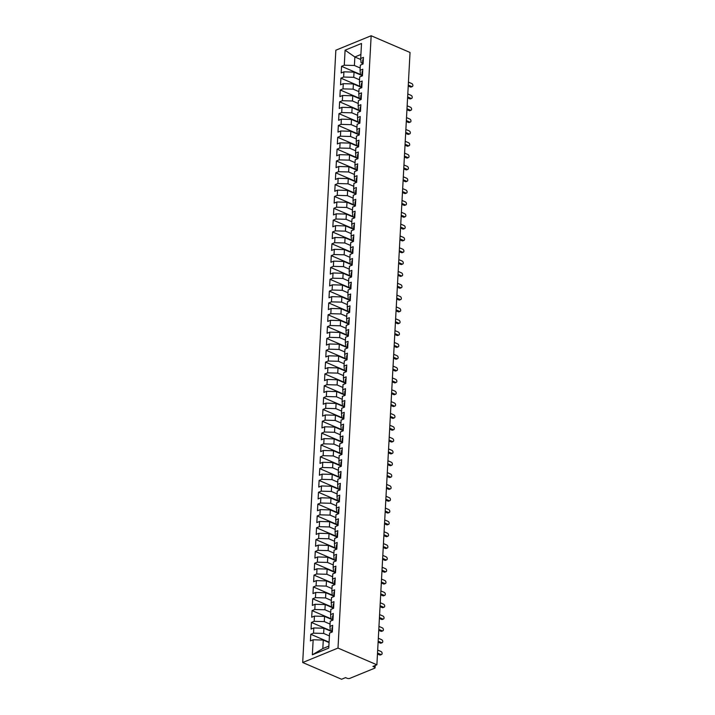 <?xml version="1.0" encoding="UTF-8"?>
<svg xmlns="http://www.w3.org/2000/svg" width="715" height="715" viewBox="0 0 715 715"><rect width="100%" height="100%" fill="white"/><g stroke="black" fill="none" stroke-linecap="round" stroke-linejoin="round"><path stroke-width="1.07" d="M375.196 665.486L375.071 667.73A1.957 0.813 -176.9 0 1 374.553 668.248L349.841 678.356A1.957 0.813 -176.9 0 1 347.088 678.285L345.551 677.623L341.582 679.25L302.695 662.519L335.853 50.202L371.156 35.75L337.998 648.067L302.695 662.519M313.161 639.782L312.348 654.806L328.766 648.085L329.579 633.061L332.314 631.944L332.672 625.312L329.937 626.438L330.214 621.228L332.958 620.111L333.315 613.479L330.58 614.605L330.857 609.395L333.592 608.277L333.95 601.655L331.215 602.772L331.501 597.561L334.236 596.444L334.593 589.821L331.858 590.939L332.144 585.728L334.879 584.611L335.237 577.988L332.502 579.105L332.779 573.904L335.514 572.778L335.88 566.155L333.136 567.272L333.422 562.07L336.157 560.944L336.515 554.322L333.78 555.439L334.066 550.237L336.801 549.12L337.158 542.488L334.423 543.606L334.7 538.404L337.435 537.287L337.802 530.655L335.058 531.781L335.344 526.571L338.079 525.453L338.436 518.822L335.701 519.948L335.987 514.737L338.722 513.62L339.08 506.989L336.345 508.115L336.622 502.904L339.366 501.787L339.723 495.164L336.988 496.281L337.266 491.071L340 489.954L340.358 483.331L337.623 484.448L337.909 479.247L340.644 478.121L341.001 471.498L338.267 472.615L338.553 467.413L341.287 466.287L341.645 459.665L338.91 460.782L339.187 455.58L341.922 454.454L342.288 447.831L339.545 448.949L339.831 443.747L342.565 442.63L342.923 435.998L340.188 437.115L340.474 431.914L343.209 430.796L343.566 424.165L340.832 425.291L341.109 420.08L343.844 418.963L344.21 412.332L341.466 413.458L341.752 408.247L344.487 407.13L344.844 400.507L342.11 401.624L342.396 396.414L345.131 395.297L345.488 388.674L342.753 389.791L343.03 384.581L345.774 383.463L346.132 376.841L343.397 377.958L343.674 372.756L346.409 371.63L346.766 365.007L344.031 366.125L344.317 360.923L347.052 359.797L347.41 353.174L344.675 354.291L344.961 349.09L347.696 347.964L348.053 341.341L345.318 342.458L345.595 337.257L348.33 336.139L348.697 329.508L345.953 330.634L346.239 325.423L348.974 324.306L349.331 317.675L346.596 318.801L346.882 313.59L349.617 312.473L349.975 305.841L347.24 306.967L347.517 301.757L350.252 300.64L350.618 294.017L347.874 295.134L348.16 289.924L350.895 288.806L351.253 282.184L348.518 283.301L348.804 278.09L351.539 276.973L351.896 270.35L349.161 271.468L349.438 266.266L352.182 265.14L352.54 258.517L349.805 259.634L350.082 254.433L352.817 253.307L353.174 246.684L350.439 247.801L350.725 242.6L353.46 241.473L353.818 234.851L351.083 235.968L351.369 230.766L354.104 229.649L354.461 223.017L351.726 224.144L352.003 218.933L354.738 217.816L355.096 211.184L352.361 212.31L352.647 207.1L355.382 205.983L355.739 199.351L353.004 200.477L353.29 195.267L356.025 194.149L356.383 187.527L353.648 188.644L353.925 183.433L356.66 182.316L357.026 175.693L354.282 176.811L354.569 171.6L357.303 170.483L357.661 163.86L354.926 164.977L355.212 159.776L357.947 158.65L358.304 152.027L355.57 153.144L355.847 147.942L358.59 146.816L358.948 140.194L356.213 141.311L356.49 136.109L359.225 134.992L359.582 128.36L356.848 129.478L357.134 124.276L359.868 123.159L360.226 116.527L357.491 117.653L357.777 112.443L360.512 111.326L360.869 104.694L358.135 105.82L358.412 100.609L361.147 99.492L361.504 92.861L358.769 93.987L359.055 88.776L361.79 87.659L362.147 81.036L359.413 82.154L359.699 76.943L362.433 75.826L362.791 69.203L360.056 70.32L360.333 65.11L363.068 63.992L363.435 57.37L360.691 58.487L361.513 43.463L345.095 50.184L344.281 65.208L341.547 66.325L341.18 72.957L343.924 71.831L343.638 77.041L340.903 78.158L340.546 84.79L343.28 83.664L342.994 88.874L340.26 89.992L339.902 96.614L342.637 95.497L342.36 100.708L339.616 101.825L339.259 108.448L341.993 107.33L341.716 112.541L338.981 113.658L338.624 120.281L341.359 119.164L341.073 124.365L338.338 125.491L337.981 132.114L340.715 130.997L340.429 136.199L337.695 137.325L337.337 143.947L340.072 142.83L339.795 148.032L337.06 149.149L336.702 155.781L339.437 154.663L339.151 159.865L336.416 160.982L336.059 167.614L338.794 166.488L338.508 171.698L335.773 172.816L335.415 179.447L338.15 178.321L337.873 183.532L335.138 184.649L334.772 191.28L337.516 190.154L337.23 195.365L334.495 196.482L334.137 203.105L336.872 201.988L336.586 207.198L333.851 208.315L333.494 214.938L336.229 213.821L335.952 219.022L333.208 220.149L332.85 226.771L335.585 225.654L335.308 230.856L332.573 231.982L332.216 238.604L334.951 237.487L334.665 242.689L331.93 243.815L331.572 250.438L334.307 249.32L334.03 254.522L331.286 255.639L330.929 262.271L333.664 261.154L333.387 266.355L330.652 267.473L330.294 274.104L333.029 272.978L332.743 278.189L330.008 279.306L329.651 285.937L332.386 284.811L332.1 290.022L329.365 291.139L329.007 297.771L331.742 296.645L331.465 301.855L328.73 302.972L328.364 309.595L331.108 308.478L330.822 313.688L328.087 314.806L327.729 321.428L330.464 320.311L330.178 325.513L327.443 326.639L327.086 333.262L329.821 332.144L329.544 337.346L326.8 338.472L326.442 345.095L329.177 343.978L328.9 349.179L326.165 350.305L325.808 356.928L328.543 355.811L328.257 361.012L325.522 362.13L325.164 368.761L327.899 367.644L327.622 372.846L324.878 373.963L324.521 380.594L327.256 379.468L326.978 384.679L324.244 385.796L323.886 392.428L326.621 391.302L326.335 396.512L323.6 397.629L323.243 404.252L325.977 403.135L325.691 408.345L322.957 409.463L322.599 416.085L325.334 414.968L325.057 420.179L322.322 421.296L321.956 427.919L324.699 426.801L324.413 432.003L321.679 433.129L321.321 439.752L324.056 438.635L323.77 443.836L321.035 444.962L320.678 451.585L323.412 450.468L323.135 455.67L320.392 456.796L320.034 463.418L322.769 462.301L322.492 467.503L319.757 468.62L319.399 475.252L322.134 474.125L321.848 479.336L319.113 480.453L318.756 487.085L321.491 485.959L321.214 491.169L318.47 492.286L318.112 498.918L320.847 497.792L320.57 503.002L317.835 504.12L317.478 510.742L320.213 509.625L319.927 514.836L317.192 515.953L316.834 522.576L319.569 521.458L319.283 526.669L316.548 527.786L316.191 534.409L318.926 533.292L318.649 538.493L315.914 539.619L315.547 546.242L318.291 545.125L318.005 550.327L315.27 551.453L314.913 558.075L317.648 556.958L317.362 562.16L314.627 563.286L314.269 569.909L317.004 568.791L316.727 573.993L313.983 575.11L313.626 581.742L316.361 580.616L316.084 585.826L313.349 586.944L312.991 593.575L315.726 592.449L315.44 597.66L312.705 598.777L312.348 605.408L315.083 604.282L314.806 609.493L312.062 610.61L311.704 617.233L314.439 616.115L314.162 621.326L311.427 622.443L311.07 629.066L313.805 627.949L313.519 633.159L310.784 634.276L310.426 640.899L313.161 639.782L323.278 640.059L322.822 648.577L328.873 646.101M329.418 635.921L323.645 633.436L323.922 628.226L331.778 631.613M313.519 633.159L323.645 633.436M313.805 627.949L323.922 628.226M330.062 624.088L324.279 621.603L324.565 616.393L332.421 619.78M314.162 621.326L324.279 621.603M314.439 616.115L324.565 616.393M329.937 626.438L330.348 630.693L331.805 631.318M330.705 612.255L324.923 609.77L325.209 604.568L333.065 607.947M314.806 609.493L324.923 609.77M315.083 604.282L325.209 604.568M330.58 614.605L330.991 618.859L332.448 619.485M331.349 600.421L325.566 597.937L325.843 592.735L333.708 596.113M315.44 597.66L325.566 597.937M315.726 592.449L325.843 592.735M331.215 602.772L331.635 607.026L333.083 607.652M331.983 588.597L326.201 586.103L326.487 580.902L334.343 584.28M316.084 585.826L326.201 586.103M316.361 580.616L326.487 580.902M331.858 590.939L332.269 595.193L333.726 595.818M332.627 576.764L326.844 574.27L327.13 569.069L334.986 572.447M316.727 573.993L326.844 574.27M317.004 568.791L327.13 569.069M332.502 579.105L332.913 583.36L334.37 583.985M333.27 564.93L327.488 562.437L327.765 557.235L335.63 560.614M317.362 562.16L327.488 562.437M317.648 556.958L327.765 557.235M333.136 567.272L333.556 571.526L335.004 572.152M333.905 553.097L328.131 550.613L328.408 545.402L336.264 548.78M318.005 550.327L328.131 550.613M318.291 545.125L328.408 545.402M333.78 555.439L334.191 559.693L335.648 560.319M334.548 541.264L328.766 538.779L329.052 533.569L336.908 536.956M318.649 538.493L328.766 538.779M318.926 533.292L329.052 533.569M334.423 543.606L334.834 547.86L336.291 548.485M335.192 529.431L329.409 526.946L329.687 521.736L337.552 525.123M319.283 526.669L329.409 526.946M319.569 521.458L329.687 521.736M335.058 531.781L335.478 536.027L336.935 536.661M335.827 517.597L330.053 515.113L330.33 509.902L338.186 513.29M319.927 514.836L330.053 515.113M320.213 509.625L330.33 509.902M335.701 519.948L336.113 524.202L337.569 524.828M336.47 505.764L330.688 503.28L330.974 498.078L338.83 501.456M320.57 503.002L330.688 503.28M320.847 497.792L330.974 498.078M336.345 508.115L336.756 512.369L338.213 512.995M337.114 493.931L331.331 491.446L331.617 486.245L339.473 489.623M321.214 491.169L331.331 491.446M321.491 485.959L331.617 486.245M336.988 496.281L337.4 500.536L338.856 501.161M337.757 482.107L331.975 479.613L332.252 474.411L340.117 477.79M321.848 479.336L331.975 479.613M322.134 474.125L332.252 474.411M337.623 484.448L338.043 488.702L339.491 489.328M338.392 470.273L332.609 467.78L332.895 462.578L340.751 465.957M322.492 467.503L332.609 467.78M322.769 462.301L332.895 462.578M338.267 472.615L338.678 476.869L340.134 477.495M339.035 458.44L333.253 455.947L333.539 450.745L341.395 454.123M323.135 455.67L333.253 455.947M323.412 450.468L333.539 450.745M338.91 460.782L339.321 465.036L340.778 465.662M339.679 446.607L333.896 444.122L334.173 438.912L342.038 442.29M323.77 443.836L333.896 444.122M324.056 438.635L334.173 438.912M339.545 448.949L339.965 453.203L341.413 453.828M340.313 434.774L334.54 432.289L334.817 427.078L342.673 430.466M324.413 432.003L334.54 432.289M324.699 426.801L334.817 427.078M340.188 437.115L340.599 441.37L342.056 441.995M340.957 422.94L335.174 420.456L335.46 415.245L343.316 418.632M325.057 420.179L335.174 420.456M325.334 414.968L335.46 415.245M340.832 425.291L341.243 429.545L342.7 430.171M341.6 411.107L335.818 408.623L336.095 403.412L343.96 406.799M325.691 408.345L335.818 408.623M325.977 403.135L336.095 403.412M341.466 413.458L341.886 417.712L343.334 418.338M342.235 399.274L336.461 396.789L336.738 391.588L344.594 394.966M326.335 396.512L336.461 396.789M326.621 391.302L336.738 391.588M342.11 401.624L342.521 405.879L343.978 406.504M342.878 387.441L337.096 384.956L337.382 379.754L345.238 383.133M326.978 384.679L337.096 384.956M327.256 379.468L337.382 379.754M342.753 389.791L343.164 394.045L344.621 394.671M343.522 375.616L337.739 373.123L338.025 367.921L345.881 371.3M327.622 372.846L337.739 373.123M327.899 367.644L338.025 367.921M343.397 377.958L343.808 382.212L345.265 382.838M344.156 363.783L338.383 361.29L338.66 356.088L346.525 359.466M328.257 361.012L338.383 361.29M328.543 355.811L338.66 356.088M344.031 366.125L344.451 370.379L345.899 371.005M344.8 351.95L339.017 349.465L339.303 344.255L347.159 347.633M328.9 349.179L339.017 349.465M329.177 343.978L339.303 344.255M344.675 354.291L345.086 358.546L346.543 359.171M345.443 340.117L339.661 337.632L339.947 332.421L347.803 335.8M329.544 337.346L339.661 337.632M329.821 332.144L339.947 332.421M345.318 342.458L345.729 346.712L347.186 347.338M346.087 328.283L340.304 325.799L340.581 320.588L348.446 323.975M330.178 325.513L340.304 325.799M330.464 320.311L340.581 320.588M345.953 330.634L346.373 334.879L347.821 335.505M346.721 316.45L340.948 313.965L341.225 308.755L349.081 312.142M330.822 313.688L340.948 313.965M331.108 308.478L341.225 308.755M346.596 318.801L347.007 323.055L348.464 323.681M347.365 304.617L341.582 302.132L341.868 296.922L349.724 300.309M331.465 301.855L341.582 302.132M331.742 296.645L341.868 296.922M347.24 306.967L347.651 311.222L349.108 311.847M348.008 292.784L342.226 290.299L342.503 285.097L350.368 288.476M332.1 290.022L342.226 290.299M332.386 284.811L342.503 285.097M347.874 295.134L348.294 299.388L349.742 300.014M348.643 280.95L342.869 278.466L343.146 273.264L351.002 276.642M332.743 278.189L342.869 278.466M333.029 272.978L343.146 273.264M348.518 283.301L348.929 287.555L350.386 288.181M349.286 269.126L343.504 266.632L343.79 261.431L351.646 264.809M333.387 266.355L343.504 266.632M333.664 261.154L343.79 261.431M349.161 271.468L349.572 275.722L351.029 276.348M349.93 257.293L344.147 254.799L344.433 249.598L352.289 252.976M334.03 254.522L344.147 254.799M334.307 249.32L344.433 249.598M349.805 259.634L350.216 263.889L351.673 264.514M350.565 245.459L344.791 242.975L345.068 237.764L352.933 241.143M334.665 242.689L344.791 242.975M334.951 237.487L345.068 237.764M350.439 247.801L350.859 252.055L352.307 252.681M351.208 233.626L345.425 231.142L345.711 225.931L353.568 229.309M335.308 230.856L345.425 231.142M335.585 225.654L345.711 225.931M351.083 235.968L351.494 240.222L352.951 240.848M351.852 221.793L346.069 219.308L346.355 214.098L354.211 217.485M335.952 219.022L346.069 219.308M336.229 213.821L346.355 214.098M351.726 224.144L352.138 228.389L353.594 229.015M352.495 209.96L346.712 207.475L346.99 202.265L354.855 205.652M336.586 207.198L346.712 207.475M336.872 201.988L346.99 202.265M352.361 212.31L352.781 216.565L354.229 217.19M353.13 198.127L347.356 195.642L347.633 190.431L355.489 193.819M337.23 195.365L347.356 195.642M337.516 190.154L347.633 190.431M353.004 200.477L353.416 204.731L354.872 205.357M353.773 186.293L347.991 183.809L348.276 178.607L356.133 181.985M337.873 183.532L347.991 183.809M338.15 178.321L348.276 178.607M353.648 188.644L354.059 192.898L355.516 193.524M354.417 174.469L348.634 171.975L348.911 166.774L356.776 170.152M338.508 171.698L348.634 171.975M338.794 166.488L348.911 166.774M354.282 176.811L354.703 181.065L356.15 181.69M355.051 162.636L349.278 160.142L349.555 154.941L357.411 158.319M339.151 159.865L349.278 160.142M339.437 154.663L349.555 154.941M354.926 164.977L355.337 169.232L356.794 169.857M355.695 150.802L349.912 148.309L350.198 143.107L358.054 146.486M339.795 148.032L349.912 148.309M340.072 142.83L350.198 143.107M355.57 153.144L355.981 157.398L357.437 158.024M356.338 138.969L350.556 136.485L350.842 131.274L358.698 134.652M340.429 136.199L350.556 136.485M340.715 130.997L350.842 131.274M356.213 141.311L356.624 145.565L358.081 146.191M356.973 127.136L351.199 124.651L351.476 119.441L359.341 122.819M341.073 124.365L351.199 124.651M341.359 119.164L351.476 119.441M356.848 129.478L357.268 133.732L358.716 134.357M357.616 115.303L351.834 112.818L352.12 107.608L359.976 110.995M341.716 112.541L351.834 112.818M341.993 107.33L352.12 107.608M357.491 117.653L357.902 121.899L359.359 122.524M358.26 103.469L352.477 100.985L352.763 95.774L360.619 99.162M342.36 100.708L352.477 100.985M342.637 95.497L352.763 95.774M358.135 105.82L358.546 110.074L360.003 110.7M358.903 91.636L353.121 89.152L353.398 83.95L361.263 87.328M342.994 88.874L353.121 89.152M343.28 83.664L353.398 83.95M358.769 93.987L359.189 98.241L360.637 98.867M359.538 79.803L353.764 77.318L354.041 72.117L361.897 75.495M343.638 77.041L353.764 77.318M343.924 71.831L354.041 72.117M359.413 82.154L359.824 86.408L361.281 87.033M360.181 67.979L354.399 65.485L354.863 56.968L360.798 59.524M344.281 65.208L354.399 65.485M345.095 50.184L354.863 56.968L360.914 54.492M360.056 70.32L360.467 74.575L361.924 75.2M375.071 667.73A1.957 0.813 -176.9 0 0 374.445 667.086L372.908 666.425L376.885 664.798L337.998 648.067M376.885 664.798L410.044 52.481L371.156 35.75M329.061 642.544L323.278 640.059M360.691 58.487L361.111 62.741L362.559 63.367M312.348 654.806L322.822 648.577M341.547 66.325L360.458 74.467M340.903 78.158L359.815 86.3M340.26 89.992L359.171 98.134M339.616 101.825L358.537 109.967M338.981 113.658L357.893 121.791M338.338 125.491L357.25 133.625M337.695 137.325L356.615 145.458M337.06 149.149L355.972 157.291M336.416 160.982L355.328 169.124M335.773 172.816L354.694 180.958M335.138 184.649L354.05 192.791M334.495 196.482L353.407 204.624M333.851 208.315L352.763 216.448M333.208 220.149L352.129 228.282M332.573 231.982L351.485 240.115M331.93 243.815L350.842 251.948M331.286 255.639L350.207 263.781M330.652 267.473L349.564 275.615M330.008 279.306L348.92 287.448M329.365 291.139L348.285 299.281M328.73 302.972L347.642 311.114M328.087 314.806L346.998 322.939M327.443 326.639L346.355 334.772M326.8 338.472L345.72 346.605M326.165 350.305L345.077 358.438M325.522 362.13L344.433 370.272M324.878 373.963L343.799 382.105M324.244 385.796L343.155 393.938M323.6 397.629L342.512 405.771M322.957 409.463L341.877 417.605M322.322 421.296L341.234 429.429M321.679 433.129L340.59 441.262M321.035 444.962L339.947 453.096M320.392 456.796L339.312 464.929M319.757 468.62L338.669 476.762M319.113 480.453L338.025 488.595M318.47 492.286L337.391 500.428M317.835 504.12L336.747 512.262M317.192 515.953L336.104 524.095M316.548 527.786L335.469 535.919M315.914 539.619L334.826 547.753M315.27 551.453L334.182 559.586M314.627 563.286L333.539 571.419M313.983 575.11L332.904 583.252M313.349 586.944L332.261 595.086M312.705 598.777L331.617 606.919M312.062 610.61L330.982 618.752M311.427 622.443L330.339 630.585M310.784 634.276L329.088 642.15M412.305 86.551L411.161 87.016A1.627 1.108 -112.3 0 1 410.464 86.989L411.608 86.524A1.627 1.108 67.7 0 0 412.305 86.551A1.627 1.108 67.7 0 0 412.85 85.094A1.627 1.108 67.7 0 0 411.769 83.566L408.444 82.127M362.514 64.225L362.55 63.438A2.61 1.09 3.1 0 1 363.14 62.804M410.464 86.989L408.229 86.032M411.608 86.524L408.283 85.085M362.836 62.983L362.764 62.902A2.61 1.09 3.1 0 1 362.603 62.491A2.61 1.09 3.1 0 1 363.184 61.856M363.318 59.372A2.61 1.09 -176.9 0 0 362.737 60.006L362.603 62.491M411.661 98.384L410.517 98.849A1.627 1.108 -112.3 0 1 409.82 98.822L410.964 98.357A1.627 1.108 67.7 0 0 411.661 98.384A1.627 1.108 67.7 0 0 412.215 96.927A1.627 1.108 67.7 0 0 411.125 95.399L407.8 93.96M361.87 76.058L361.915 75.272A2.61 1.09 3.1 0 1 362.496 74.637M409.82 98.822L407.586 97.866M410.964 98.357L407.639 96.918M362.192 74.816L362.13 74.735A2.61 1.09 3.1 0 1 361.96 74.324A2.61 1.09 3.1 0 1 362.55 73.69M362.684 71.205A2.61 1.09 -176.9 0 0 362.094 71.84L361.96 74.324M411.027 110.217L409.874 110.682A1.627 1.108 -112.3 0 1 409.177 110.655L410.33 110.181A1.627 1.108 67.7 0 0 411.027 110.217A1.627 1.108 67.7 0 0 411.572 108.752A1.627 1.108 67.7 0 0 410.481 107.223L407.157 105.793M361.227 87.891L361.272 87.105A2.61 1.09 3.1 0 1 361.853 86.47M409.177 110.655L406.942 109.699M410.33 110.181L406.996 108.752M361.549 86.649L361.486 86.569A2.61 1.09 3.1 0 1 361.325 86.158A2.61 1.09 3.1 0 1 361.906 85.523M362.04 83.038A2.61 1.09 -176.9 0 0 361.459 83.673L361.325 86.158M410.383 122.051L409.239 122.515A1.627 1.108 -112.3 0 1 408.533 122.488L409.686 122.015A1.627 1.108 67.7 0 0 410.383 122.051A1.627 1.108 67.7 0 0 410.928 120.585A1.627 1.108 67.7 0 0 409.847 119.056L406.513 117.626M360.592 99.725L360.628 98.938A2.61 1.09 3.1 0 1 361.218 98.295M408.533 122.488L406.308 121.523M409.686 122.015L406.361 120.585M360.914 98.482L360.843 98.402A2.61 1.09 3.1 0 1 360.682 97.991A2.61 1.09 3.1 0 1 361.263 97.356M361.397 94.872A2.61 1.09 -176.9 0 0 360.816 95.506L360.682 97.991M409.74 133.875L408.596 134.349A1.627 1.108 -112.3 0 1 407.899 134.322L409.043 133.848A1.627 1.108 67.7 0 0 409.74 133.875A1.627 1.108 67.7 0 0 410.294 132.418A1.627 1.108 67.7 0 0 409.203 130.89L405.879 129.46M359.949 111.549L359.994 110.771A2.61 1.09 3.1 0 1 360.575 110.128M407.899 134.322L405.664 133.356M409.043 133.848L405.718 132.418M360.271 110.316L360.199 110.235A2.61 1.09 3.1 0 1 360.038 109.824A2.61 1.09 3.1 0 1 360.628 109.181M360.762 106.696A2.61 1.09 -176.9 0 0 360.172 107.339L360.038 109.824M409.105 145.708L407.952 146.182A1.627 1.108 -112.3 0 1 407.255 146.155L408.399 145.681A1.627 1.108 67.7 0 0 409.105 145.708A1.627 1.108 67.7 0 0 409.65 144.251A1.627 1.108 67.7 0 0 408.56 142.723L405.235 141.293M359.305 123.382L359.35 122.605A2.61 1.09 3.1 0 1 359.931 121.961M407.255 146.155L405.021 145.19M408.399 145.681L405.074 144.251M359.627 122.149L359.565 122.068A2.61 1.09 3.1 0 1 359.404 121.657A2.61 1.09 3.1 0 1 359.985 121.014M360.119 118.529A2.61 1.09 -176.9 0 0 359.538 119.173L359.404 121.657M408.462 157.541L407.309 158.015A1.627 1.108 -112.3 0 1 406.612 157.979L407.765 157.515A1.627 1.108 67.7 0 0 408.462 157.541A1.627 1.108 67.7 0 0 409.007 156.084A1.627 1.108 67.7 0 0 407.925 154.556L404.592 153.126M358.662 135.215L358.707 134.429A2.61 1.09 3.1 0 1 359.288 133.794M406.612 157.979L404.386 157.023M407.765 157.515L404.431 156.084M358.993 133.973L358.921 133.893A2.61 1.09 3.1 0 1 358.76 133.491A2.61 1.09 3.1 0 1 359.341 132.847M359.475 130.362A2.61 1.09 -176.9 0 0 358.894 130.997L358.76 133.491M407.818 169.375L406.674 169.848A1.627 1.108 -112.3 0 1 405.977 169.812L407.121 169.348A1.627 1.108 67.7 0 0 407.818 169.375A1.627 1.108 67.7 0 0 408.372 167.918A1.627 1.108 67.7 0 0 407.282 166.389L403.957 164.959M358.027 147.049L358.063 146.262A2.61 1.09 3.1 0 1 358.653 145.628M405.977 169.812L403.743 168.856M407.121 169.348L403.796 167.918M358.349 145.806L358.278 145.726A2.61 1.09 3.1 0 1 358.117 145.315A2.61 1.09 3.1 0 1 358.707 144.68M358.841 142.196A2.61 1.09 -176.9 0 0 358.251 142.83L358.117 145.315M407.175 181.208L406.031 181.681A1.627 1.108 -112.3 0 1 405.334 181.646L406.478 181.181A1.627 1.108 67.7 0 0 407.175 181.208A1.627 1.108 67.7 0 0 407.729 179.751A1.627 1.108 67.7 0 0 406.638 178.223L403.314 176.793M357.384 158.882L357.429 158.095A2.61 1.09 3.1 0 1 358.009 157.461M405.334 181.646L403.099 180.689M406.478 181.181L403.153 179.742M357.706 157.64L357.643 157.559A2.61 1.09 3.1 0 1 357.482 157.148A2.61 1.09 3.1 0 1 358.063 156.514M358.197 154.029A2.61 1.09 -176.9 0 0 357.616 154.663L357.482 157.148M406.54 193.041L405.387 193.506A1.627 1.108 -112.3 0 1 404.69 193.479L405.843 193.014A1.627 1.108 67.7 0 0 406.54 193.041A1.627 1.108 67.7 0 0 407.085 191.584A1.627 1.108 67.7 0 0 406.004 190.056L402.67 188.617M356.74 170.715L356.785 169.929A2.61 1.09 3.1 0 1 357.366 169.294M404.69 193.479L402.465 192.523M405.843 193.014L402.509 191.575M357.071 169.473L357 169.392A2.61 1.09 3.1 0 1 356.839 168.981A2.61 1.09 3.1 0 1 357.42 168.347M357.554 165.862A2.61 1.09 -176.9 0 0 356.973 166.497L356.839 168.981M405.897 204.874L404.753 205.339A1.627 1.108 -112.3 0 1 404.055 205.312L405.199 204.839A1.627 1.108 67.7 0 0 405.897 204.874A1.627 1.108 67.7 0 0 406.442 203.418A1.627 1.108 67.7 0 0 405.36 201.889L402.036 200.45M356.106 182.548L356.142 181.762A2.61 1.09 3.1 0 1 356.731 181.127M404.055 205.312L401.821 204.356M405.199 204.839L401.875 203.409M356.428 181.306L356.356 181.226A2.61 1.09 3.1 0 1 356.195 180.815A2.61 1.09 3.1 0 1 356.776 180.18M356.91 177.695A2.61 1.09 -176.9 0 0 356.329 178.33L356.195 180.815M405.253 216.708L404.109 217.172A1.627 1.108 -112.3 0 1 403.412 217.146L404.556 216.672A1.627 1.108 67.7 0 0 405.253 216.708A1.627 1.108 67.7 0 0 405.807 215.242A1.627 1.108 67.7 0 0 404.717 213.714L401.392 212.284M355.462 194.382L355.507 193.595A2.61 1.09 3.1 0 1 356.088 192.961M403.412 217.146L401.178 216.18M404.556 216.672L401.231 215.242M355.784 193.139L355.721 193.059A2.61 1.09 3.1 0 1 355.552 192.648A2.61 1.09 3.1 0 1 356.142 192.013M356.276 189.529A2.61 1.09 -176.9 0 0 355.686 190.163L355.552 192.648M404.619 228.541L403.466 229.006A1.627 1.108 -112.3 0 1 402.768 228.979L403.921 228.505A1.627 1.108 67.7 0 0 404.619 228.541A1.627 1.108 67.7 0 0 405.164 227.075A1.627 1.108 67.7 0 0 404.082 225.547L400.749 224.117M354.819 206.215L354.863 205.428A2.61 1.09 3.1 0 1 355.444 204.785M402.768 228.979L400.543 228.014M403.921 228.505L400.588 227.075M355.141 204.973L355.078 204.892A2.61 1.09 3.1 0 1 354.917 204.481A2.61 1.09 3.1 0 1 355.498 203.847M355.632 201.362A2.61 1.09 -176.9 0 0 355.051 201.996L354.917 204.481M403.975 240.365L402.831 240.839A1.627 1.108 -112.3 0 1 402.134 240.812L403.278 240.338A1.627 1.108 67.7 0 0 403.975 240.365A1.627 1.108 67.7 0 0 404.52 238.908A1.627 1.108 67.7 0 0 403.439 237.38L400.105 235.95M354.184 218.039L354.22 217.262A2.61 1.09 3.1 0 1 354.81 216.618M402.134 240.812L399.9 239.847M403.278 240.338L399.953 238.908M354.506 216.806L354.434 216.725A2.61 1.09 3.1 0 1 354.274 216.314A2.61 1.09 3.1 0 1 354.855 215.671M354.989 213.186A2.61 1.09 -176.9 0 0 354.408 213.83L354.274 216.314M403.332 252.198L402.188 252.672A1.627 1.108 -112.3 0 1 401.49 252.645L402.634 252.172A1.627 1.108 67.7 0 0 403.332 252.198A1.627 1.108 67.7 0 0 403.886 250.742A1.627 1.108 67.7 0 0 402.795 249.213L399.471 247.783M353.541 229.873L353.585 229.095A2.61 1.09 3.1 0 1 354.166 228.451M401.49 252.645L399.256 251.68M402.634 252.172L399.31 250.742M353.862 228.639L353.791 228.559A2.61 1.09 3.1 0 1 353.63 228.148A2.61 1.09 3.1 0 1 354.22 227.504M354.354 225.019A2.61 1.09 -176.9 0 0 353.764 225.663L353.63 228.148M402.697 264.032L401.544 264.505A1.627 1.108 -112.3 0 1 400.847 264.47L401.991 264.005A1.627 1.108 67.7 0 0 402.697 264.032A1.627 1.108 67.7 0 0 403.242 262.575A1.627 1.108 67.7 0 0 402.152 261.046L398.827 259.617M352.897 241.706L352.942 240.919A2.61 1.09 3.1 0 1 353.523 240.285M400.847 264.47L398.613 263.513M401.991 264.005L398.666 262.575M353.219 240.463L353.156 240.383A2.61 1.09 3.1 0 1 352.995 239.972A2.61 1.09 3.1 0 1 353.576 239.337M353.711 236.853A2.61 1.09 -176.9 0 0 353.13 237.487L352.995 239.972M402.053 275.865L400.901 276.339A1.627 1.108 -112.3 0 1 400.203 276.303L401.356 275.838A1.627 1.108 67.7 0 0 402.053 275.865A1.627 1.108 67.7 0 0 402.599 274.408A1.627 1.108 67.7 0 0 401.517 272.88L398.183 271.45M352.254 253.539L352.298 252.753A2.61 1.09 3.1 0 1 352.879 252.118M400.203 276.303L397.978 275.346M401.356 275.838L398.023 274.408M352.584 252.297L352.513 252.216A2.61 1.09 3.1 0 1 352.352 251.805A2.61 1.09 3.1 0 1 352.933 251.171M353.067 248.686A2.61 1.09 -176.9 0 0 352.486 249.32L352.352 251.805M401.41 287.698L400.266 288.172A1.627 1.108 -112.3 0 1 399.569 288.136L400.713 287.671A1.627 1.108 67.7 0 0 401.41 287.698A1.627 1.108 67.7 0 0 401.964 286.241A1.627 1.108 67.7 0 0 400.874 284.713L397.549 283.274M351.619 265.372L351.664 264.586A2.61 1.09 3.1 0 1 352.245 263.951M399.569 288.136L397.334 287.18M400.713 287.671L397.388 286.232M351.941 264.13L351.869 264.05A2.61 1.09 3.1 0 1 351.709 263.638A2.61 1.09 3.1 0 1 352.298 263.004M352.432 260.519A2.61 1.09 -176.9 0 0 351.843 261.154L351.709 263.638M400.766 299.531L399.622 299.996A1.627 1.108 -112.3 0 1 398.925 299.969L400.069 299.505A1.627 1.108 67.7 0 0 400.766 299.531A1.627 1.108 67.7 0 0 401.321 298.075A1.627 1.108 67.7 0 0 400.23 296.546L396.905 295.107M350.976 277.206L351.02 276.419A2.61 1.09 3.1 0 1 351.601 275.784M398.925 299.969L396.691 299.013M400.069 299.505L396.745 298.066M351.297 275.963L351.235 275.883A2.61 1.09 3.1 0 1 351.074 275.472A2.61 1.09 3.1 0 1 351.655 274.837M351.789 272.352A2.61 1.09 -176.9 0 0 351.208 272.987L351.074 275.472M400.132 311.365L398.979 311.829A1.627 1.108 -112.3 0 1 398.282 311.803L399.435 311.329A1.627 1.108 67.7 0 0 400.132 311.365A1.627 1.108 67.7 0 0 400.677 309.899A1.627 1.108 67.7 0 0 399.596 308.371L396.262 306.941M350.332 289.039L350.377 288.252A2.61 1.09 3.1 0 1 350.958 287.618M398.282 311.803L396.056 310.846M399.435 311.329L396.101 309.899M350.663 287.796L350.591 287.716A2.61 1.09 3.1 0 1 350.43 287.305A2.61 1.09 3.1 0 1 351.011 286.67M351.145 284.186A2.61 1.09 -176.9 0 0 350.565 284.82L350.43 287.305M399.488 323.198L398.344 323.663A1.627 1.108 -112.3 0 1 397.647 323.636L398.791 323.162A1.627 1.108 67.7 0 0 399.488 323.198A1.627 1.108 67.7 0 0 400.034 321.732A1.627 1.108 67.7 0 0 398.952 320.204L395.627 318.774M349.698 300.872L349.733 300.086A2.61 1.09 3.1 0 1 350.323 299.451M397.647 323.636L395.413 322.671M398.791 323.162L395.467 321.732M350.019 299.63L349.948 299.549A2.61 1.09 3.1 0 1 349.787 299.138A2.61 1.09 3.1 0 1 350.368 298.504M350.502 296.019A2.61 1.09 -176.9 0 0 349.921 296.654L349.787 299.138M398.845 335.031L397.701 335.496A1.627 1.108 -112.3 0 1 397.004 335.469L398.148 334.995A1.627 1.108 67.7 0 0 398.845 335.031A1.627 1.108 67.7 0 0 399.399 333.565A1.627 1.108 67.7 0 0 398.309 332.037L394.984 330.607M349.054 312.705L349.099 311.919A2.61 1.09 3.1 0 1 349.68 311.275M397.004 335.469L394.769 334.504M398.148 334.995L394.823 333.565M349.376 311.463L349.313 311.382A2.61 1.09 3.1 0 1 349.143 310.971A2.61 1.09 3.1 0 1 349.733 310.337M349.867 307.852A2.61 1.09 -176.9 0 0 349.278 308.487L349.143 310.971M398.21 346.855L397.057 347.329A1.627 1.108 -112.3 0 1 396.36 347.302L397.513 346.829A1.627 1.108 67.7 0 0 398.21 346.855A1.627 1.108 67.7 0 0 398.756 345.399A1.627 1.108 67.7 0 0 397.674 343.87L394.34 342.44M348.411 324.53L348.455 323.752A2.61 1.09 3.1 0 1 349.036 323.108M396.36 347.302L394.135 346.337M397.513 346.829L394.18 345.399M348.732 323.296L348.67 323.216A2.61 1.09 3.1 0 1 348.509 322.805A2.61 1.09 3.1 0 1 349.09 322.161M349.224 319.677A2.61 1.09 -176.9 0 0 348.643 320.32L348.509 322.805M397.567 358.689L396.423 359.162A1.627 1.108 -112.3 0 1 395.726 359.136L396.87 358.662A1.627 1.108 67.7 0 0 397.567 358.689A1.627 1.108 67.7 0 0 398.112 357.232A1.627 1.108 67.7 0 0 397.031 355.704L393.697 354.274M347.776 336.363L347.812 335.576A2.61 1.09 3.1 0 1 348.402 334.942M395.726 359.136L393.491 358.17M396.87 358.662L393.545 357.232M348.098 335.12L348.026 335.049A2.61 1.09 3.1 0 1 347.865 334.638A2.61 1.09 3.1 0 1 348.446 333.994M348.58 331.51A2.61 1.09 -176.9 0 0 347.999 332.153L347.865 334.638M396.923 370.522L395.779 370.996A1.627 1.108 -112.3 0 1 395.082 370.96L396.226 370.495A1.627 1.108 67.7 0 0 396.923 370.522A1.627 1.108 67.7 0 0 397.477 369.065A1.627 1.108 67.7 0 0 396.387 367.537L393.062 366.107M347.132 348.196L347.177 347.41A2.61 1.09 3.1 0 1 347.758 346.775M395.082 370.96L392.848 370.004M396.226 370.495L392.901 369.065M347.454 346.954L347.383 346.873A2.61 1.09 3.1 0 1 347.222 346.462A2.61 1.09 3.1 0 1 347.812 345.828M347.946 343.343A2.61 1.09 -176.9 0 0 347.356 343.978L347.222 346.462M396.289 382.355L395.136 382.829A1.627 1.108 -112.3 0 1 394.439 382.793L395.583 382.328A1.627 1.108 67.7 0 0 396.289 382.355A1.627 1.108 67.7 0 0 396.834 380.898A1.627 1.108 67.7 0 0 395.744 379.37L392.419 377.94M346.489 360.029L346.534 359.243A2.61 1.09 3.1 0 1 347.115 358.608M394.439 382.793L392.204 381.837M395.583 382.328L392.258 380.898M346.811 358.787L346.748 358.707A2.61 1.09 3.1 0 1 346.587 358.295A2.61 1.09 3.1 0 1 347.168 357.661M347.302 355.176A2.61 1.09 -176.9 0 0 346.721 355.811L346.587 358.295M395.645 394.188L394.492 394.662A1.627 1.108 -112.3 0 1 393.795 394.626L394.948 394.162A1.627 1.108 67.7 0 0 395.645 394.188A1.627 1.108 67.7 0 0 396.19 392.732A1.627 1.108 67.7 0 0 395.109 391.203L391.775 389.764M345.846 371.863L345.89 371.076A2.61 1.09 3.1 0 1 346.471 370.442M393.795 394.626L391.57 393.67M394.948 394.162L391.614 392.723M346.176 370.62L346.105 370.54A2.61 1.09 3.1 0 1 345.944 370.129A2.61 1.09 3.1 0 1 346.525 369.494M346.659 367.01A2.61 1.09 -176.9 0 0 346.078 367.644L345.944 370.129M395.002 406.022L393.858 406.486A1.627 1.108 -112.3 0 1 393.161 406.46L394.305 405.995A1.627 1.108 67.7 0 0 395.002 406.022A1.627 1.108 67.7 0 0 395.556 404.565A1.627 1.108 67.7 0 0 394.466 403.037L391.141 401.598M345.211 383.696L345.256 382.909A2.61 1.09 3.1 0 1 345.837 382.275M393.161 406.46L390.926 405.503M394.305 405.995L390.98 404.556M345.533 382.454L345.461 382.373A2.61 1.09 3.1 0 1 345.3 381.962A2.61 1.09 3.1 0 1 345.89 381.327M346.024 378.843A2.61 1.09 -176.9 0 0 345.434 379.477L345.3 381.962M394.358 417.855L393.214 418.32A1.627 1.108 -112.3 0 1 392.517 418.293L393.661 417.819A1.627 1.108 67.7 0 0 394.358 417.855A1.627 1.108 67.7 0 0 394.912 416.389A1.627 1.108 67.7 0 0 393.822 414.861L390.497 413.431M344.567 395.529L344.612 394.743A2.61 1.09 3.1 0 1 345.193 394.108M392.517 418.293L390.283 417.337M393.661 417.819L390.336 416.389M344.889 394.287L344.827 394.206A2.61 1.09 3.1 0 1 344.666 393.795A2.61 1.09 3.1 0 1 345.247 393.161M345.381 390.676A2.61 1.09 -176.9 0 0 344.8 391.311L344.666 393.795M393.724 429.688L392.571 430.153A1.627 1.108 -112.3 0 1 391.874 430.126L393.027 429.652A1.627 1.108 67.7 0 0 393.724 429.688A1.627 1.108 67.7 0 0 394.269 428.222A1.627 1.108 67.7 0 0 393.187 426.694L389.854 425.264M343.924 407.362L343.969 406.576A2.61 1.09 3.1 0 1 344.55 405.941M391.874 430.126L389.648 429.161M393.027 429.652L389.693 428.222M344.255 406.12L344.183 406.04A2.61 1.09 3.1 0 1 344.022 405.628A2.61 1.09 3.1 0 1 344.603 404.994M344.737 402.509A2.61 1.09 -176.9 0 0 344.156 403.144L344.022 405.628M393.08 441.521L391.936 441.986A1.627 1.108 -112.3 0 1 391.239 441.959L392.383 441.486A1.627 1.108 67.7 0 0 393.08 441.521A1.627 1.108 67.7 0 0 393.625 440.056A1.627 1.108 67.7 0 0 392.544 438.527L389.219 437.097M343.289 419.187L343.325 418.409A2.61 1.09 3.1 0 1 343.915 417.766M391.239 441.959L389.005 440.994M392.383 441.486L389.058 440.056M343.611 417.953L343.54 417.873A2.61 1.09 3.1 0 1 343.379 417.462A2.61 1.09 3.1 0 1 343.96 416.827M344.094 414.334A2.61 1.09 -176.9 0 0 343.513 414.977L343.379 417.462M392.437 453.346L391.293 453.819A1.627 1.108 -112.3 0 1 390.596 453.793L391.74 453.319A1.627 1.108 67.7 0 0 392.437 453.346A1.627 1.108 67.7 0 0 392.991 451.889A1.627 1.108 67.7 0 0 391.9 450.361L388.576 448.931M342.646 431.02L342.691 430.242A2.61 1.09 3.1 0 1 343.272 429.599M390.596 453.793L388.361 452.827M391.74 453.319L388.415 451.889M342.968 429.786L342.905 429.706A2.61 1.09 3.1 0 1 342.735 429.295A2.61 1.09 3.1 0 1 343.325 428.651M343.459 426.167A2.61 1.09 -176.9 0 0 342.878 426.81L342.735 429.295M391.802 465.179L390.649 465.653A1.627 1.108 -112.3 0 1 389.952 465.626L391.105 465.152A1.627 1.108 67.7 0 0 391.802 465.179A1.627 1.108 67.7 0 0 392.347 463.722A1.627 1.108 67.7 0 0 391.266 462.194L387.932 460.764M342.002 442.853L342.047 442.067A2.61 1.09 3.1 0 1 342.628 441.432M389.952 465.626L387.727 464.661M391.105 465.152L387.771 463.722M342.324 441.611L342.262 441.539A2.61 1.09 3.1 0 1 342.101 441.128A2.61 1.09 3.1 0 1 342.682 440.485M342.816 438A2.61 1.09 -176.9 0 0 342.235 438.644L342.101 441.128M391.159 477.012L390.015 477.486A1.627 1.108 -112.3 0 1 389.318 477.45L390.462 476.985A1.627 1.108 67.7 0 0 391.159 477.012A1.627 1.108 67.7 0 0 391.704 475.555A1.627 1.108 67.7 0 0 390.622 474.027L387.289 472.597M341.368 454.686L341.404 453.9A2.61 1.09 3.1 0 1 341.993 453.265M389.318 477.45L387.083 476.494M390.462 476.985L387.137 475.555M341.69 453.444L341.618 453.364A2.61 1.09 3.1 0 1 341.457 452.953A2.61 1.09 3.1 0 1 342.038 452.318M342.172 449.833A2.61 1.09 -176.9 0 0 341.591 450.468L341.457 452.953M390.515 488.846L389.371 489.319A1.627 1.108 -112.3 0 1 388.674 489.283L389.818 488.819A1.627 1.108 67.7 0 0 390.515 488.846A1.627 1.108 67.7 0 0 391.069 487.389A1.627 1.108 67.7 0 0 389.979 485.86L386.654 484.43M340.724 466.52L340.769 465.733A2.61 1.09 3.1 0 1 341.35 465.099M388.674 489.283L386.44 488.327M389.818 488.819L386.493 487.389M341.046 465.277L340.975 465.197A2.61 1.09 3.1 0 1 340.814 464.786A2.61 1.09 3.1 0 1 341.404 464.151M341.538 461.667A2.61 1.09 -176.9 0 0 340.948 462.301L340.814 464.786M389.881 500.679L388.728 501.144A1.627 1.108 -112.3 0 1 388.031 501.117L389.183 500.652A1.627 1.108 67.7 0 0 389.881 500.679A1.627 1.108 67.7 0 0 390.426 499.222A1.627 1.108 67.7 0 0 389.335 497.694L386.011 496.255M340.081 478.353L340.126 477.566A2.61 1.09 3.1 0 1 340.706 476.932M388.031 501.117L385.796 500.16M389.183 500.652L385.85 499.213M340.403 477.111L340.34 477.03A2.61 1.09 3.1 0 1 340.179 476.619A2.61 1.09 3.1 0 1 340.76 475.984M340.894 473.5A2.61 1.09 -176.9 0 0 340.313 474.134L340.179 476.619M389.237 512.512L388.084 512.977A1.627 1.108 -112.3 0 1 387.387 512.95L388.54 512.485A1.627 1.108 67.7 0 0 389.237 512.512A1.627 1.108 67.7 0 0 389.782 511.055A1.627 1.108 67.7 0 0 388.701 509.527L385.367 508.088M339.437 490.186L339.482 489.4A2.61 1.09 3.1 0 1 340.063 488.765M387.387 512.95L385.162 511.994M388.54 512.485L385.206 511.046M339.768 488.944L339.697 488.863A2.61 1.09 3.1 0 1 339.536 488.452A2.61 1.09 3.1 0 1 340.117 487.818M340.251 485.333A2.61 1.09 -176.9 0 0 339.67 485.968L339.536 488.452M388.594 524.345L387.45 524.81A1.627 1.108 -112.3 0 1 386.752 524.783L387.896 524.309A1.627 1.108 67.7 0 0 388.594 524.345A1.627 1.108 67.7 0 0 389.148 522.88A1.627 1.108 67.7 0 0 388.057 521.351L384.733 519.921M338.803 502.019L338.847 501.233A2.61 1.09 3.1 0 1 339.428 500.598M386.752 524.783L384.518 523.827M387.896 524.309L384.572 522.88M339.125 500.777L339.053 500.697A2.61 1.09 3.1 0 1 338.892 500.286A2.61 1.09 3.1 0 1 339.482 499.651M339.616 497.166A2.61 1.09 -176.9 0 0 339.026 497.801L338.892 500.286M387.95 536.178L386.806 536.643A1.627 1.108 -112.3 0 1 386.109 536.616L387.253 536.143A1.627 1.108 67.7 0 0 387.95 536.178A1.627 1.108 67.7 0 0 388.504 534.713A1.627 1.108 67.7 0 0 387.414 533.184L384.089 531.754M338.159 513.853L338.204 513.066A2.61 1.09 3.1 0 1 338.785 512.432M386.109 536.616L383.875 535.651M387.253 536.143L383.928 534.713M338.481 512.61L338.418 512.53A2.61 1.09 3.1 0 1 338.258 512.119A2.61 1.09 3.1 0 1 338.839 511.484M338.973 509A2.61 1.09 -176.9 0 0 338.392 509.634L338.258 512.119M387.316 548.003L386.163 548.476A1.627 1.108 -112.3 0 1 385.465 548.45L386.618 547.976A1.627 1.108 67.7 0 0 387.316 548.003A1.627 1.108 67.7 0 0 387.861 546.546A1.627 1.108 67.7 0 0 386.779 545.018L383.446 543.588M337.516 525.677L337.56 524.899A2.61 1.09 3.1 0 1 338.141 524.256M385.465 548.45L383.24 547.484M386.618 547.976L383.285 546.546M337.846 524.444L337.775 524.363A2.61 1.09 3.1 0 1 337.614 523.952A2.61 1.09 3.1 0 1 338.195 523.308M338.329 520.824A2.61 1.09 -176.9 0 0 337.748 521.467L337.614 523.952M386.672 559.836L385.528 560.31A1.627 1.108 -112.3 0 1 384.831 560.283L385.975 559.809A1.627 1.108 67.7 0 0 386.672 559.836A1.627 1.108 67.7 0 0 387.217 558.379A1.627 1.108 67.7 0 0 386.136 556.851L382.811 555.421M336.881 537.51L336.917 536.733A2.61 1.09 3.1 0 1 337.507 536.089M384.831 560.283L382.596 559.318M385.975 559.809L382.65 558.379M337.203 536.277L337.131 536.196A2.61 1.09 3.1 0 1 336.971 535.785A2.61 1.09 3.1 0 1 337.552 535.142M337.686 532.657A2.61 1.09 -176.9 0 0 337.105 533.301L336.971 535.785M386.029 571.669L384.885 572.143A1.627 1.108 -112.3 0 1 384.187 572.116L385.331 571.643A1.627 1.108 67.7 0 0 386.029 571.669A1.627 1.108 67.7 0 0 386.583 570.212A1.627 1.108 67.7 0 0 385.492 568.684L382.168 567.254M336.238 549.343L336.282 548.557A2.61 1.09 3.1 0 1 336.863 547.922M384.187 572.116L381.953 571.151M385.331 571.643L382.007 570.212M336.559 548.101L336.497 548.021A2.61 1.09 3.1 0 1 336.327 547.619A2.61 1.09 3.1 0 1 336.917 546.975M337.051 544.49A2.61 1.09 -176.9 0 0 336.47 545.134L336.327 547.619M385.394 583.503L384.241 583.976A1.627 1.108 -112.3 0 1 383.544 583.941L384.697 583.476A1.627 1.108 67.7 0 0 385.394 583.503A1.627 1.108 67.7 0 0 385.939 582.046A1.627 1.108 67.7 0 0 384.858 580.517L381.524 579.087M335.594 561.177L335.639 560.39A2.61 1.09 3.1 0 1 336.22 559.756M383.544 583.941L381.318 582.984M384.697 583.476L381.363 582.046M335.916 559.934L335.853 559.854A2.61 1.09 3.1 0 1 335.693 559.443A2.61 1.09 3.1 0 1 336.273 558.808M336.407 556.324A2.61 1.09 -176.9 0 0 335.827 556.958L335.693 559.443M384.75 595.336L383.606 595.81A1.627 1.108 -112.3 0 1 382.909 595.774L384.053 595.309A1.627 1.108 67.7 0 0 384.75 595.336A1.627 1.108 67.7 0 0 385.296 593.879A1.627 1.108 67.7 0 0 384.214 592.351L380.881 590.921M334.96 573.01L334.995 572.223A2.61 1.09 3.1 0 1 335.585 571.589M382.909 595.774L380.675 594.817M384.053 595.309L380.729 593.879M335.281 571.768L335.21 571.687A2.61 1.09 3.1 0 1 335.049 571.276A2.61 1.09 3.1 0 1 335.63 570.642M335.764 568.157A2.61 1.09 -176.9 0 0 335.183 568.791L335.049 571.276M384.107 607.169L382.963 607.634A1.627 1.108 -112.3 0 1 382.266 607.607L383.41 607.142A1.627 1.108 67.7 0 0 384.107 607.169A1.627 1.108 67.7 0 0 384.661 605.712A1.627 1.108 67.7 0 0 383.571 604.184L380.246 602.745M334.316 584.843L334.361 584.057A2.61 1.09 3.1 0 1 334.942 583.422M382.266 607.607L380.031 606.651M383.41 607.142L380.085 605.703M334.638 583.601L334.566 583.52A2.61 1.09 3.1 0 1 334.406 583.109A2.61 1.09 3.1 0 1 334.995 582.475M335.129 579.99A2.61 1.09 -176.9 0 0 334.54 580.625L334.406 583.109M383.472 619.002L382.319 619.467A1.627 1.108 -112.3 0 1 381.622 619.44L382.775 618.976A1.627 1.108 67.7 0 0 383.472 619.002A1.627 1.108 67.7 0 0 384.018 617.546A1.627 1.108 67.7 0 0 382.927 616.017L379.602 614.578M333.673 596.676L333.717 595.89A2.61 1.09 3.1 0 1 334.298 595.255M381.622 619.44L379.388 618.484M382.775 618.976L379.442 617.537M333.994 595.434L333.932 595.354A2.61 1.09 3.1 0 1 333.771 594.943A2.61 1.09 3.1 0 1 334.352 594.308M334.486 591.823A2.61 1.09 -176.9 0 0 333.905 592.458L333.771 594.943M382.829 630.836L381.676 631.3A1.627 1.108 -112.3 0 1 380.979 631.274L382.132 630.8A1.627 1.108 67.7 0 0 382.829 630.836A1.627 1.108 67.7 0 0 383.374 629.37A1.627 1.108 67.7 0 0 382.293 627.841L378.959 626.412M333.029 608.51L333.074 607.723A2.61 1.09 3.1 0 1 333.655 607.089M380.979 631.274L378.753 630.317M382.132 630.8L378.798 629.37M333.36 607.267L333.288 607.187A2.61 1.09 3.1 0 1 333.127 606.776A2.61 1.09 3.1 0 1 333.708 606.141M333.842 603.657A2.61 1.09 -176.9 0 0 333.262 604.291L333.127 606.776M382.185 642.669L381.041 643.134A1.627 1.108 -112.3 0 1 380.344 643.107L381.488 642.633A1.627 1.108 67.7 0 0 382.185 642.669A1.627 1.108 67.7 0 0 382.74 641.203A1.627 1.108 67.7 0 0 381.649 639.675L378.324 638.245M332.395 620.343L332.439 619.556A2.61 1.09 3.1 0 1 333.02 618.913M380.344 643.107L378.11 642.142M381.488 642.633L378.163 641.203M332.716 619.101L332.645 619.02A2.61 1.09 3.1 0 1 332.484 618.609A2.61 1.09 3.1 0 1 333.074 617.975M333.208 615.49A2.61 1.09 -176.9 0 0 332.618 616.124L332.484 618.609M381.542 654.493L380.398 654.967A1.627 1.108 -112.3 0 1 379.701 654.94L380.845 654.466A1.627 1.108 67.7 0 0 381.542 654.493A1.627 1.108 67.7 0 0 382.096 653.036A1.627 1.108 67.7 0 0 381.006 651.508L377.681 650.078M331.751 632.167L331.796 631.39A2.61 1.09 3.1 0 1 332.377 630.746M379.701 654.94L377.466 653.975M380.845 654.466L377.52 653.036M332.073 630.934L332.01 630.853A2.61 1.09 3.1 0 1 331.849 630.442A2.61 1.09 3.1 0 1 332.43 629.799M332.564 627.314A2.61 1.09 -176.9 0 0 331.983 627.958L331.849 630.442M374.445 667.086L374.517 665.772"/></g></svg>
